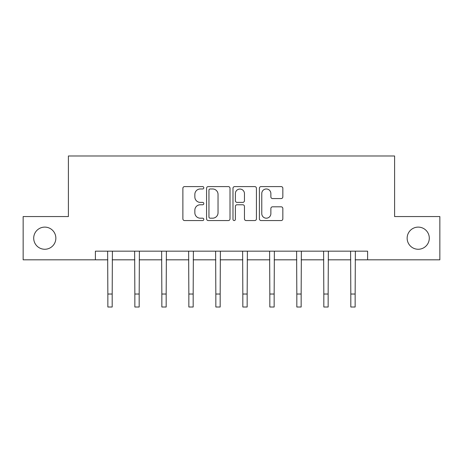 <?xml version="1.0" encoding="UTF-8"?>
<svg xmlns="http://www.w3.org/2000/svg" width="463" height="463" viewBox="0 0 463 463"><rect width="100%" height="100%" fill="white"/><g stroke="black" fill="none" stroke-linecap="round" stroke-linejoin="round"><path stroke-width="0.69" d="M407.145 238.19A11.077 11.077 0 0 0 418.216 249.262A11.077 11.077 0 0 0 429.294 238.19A11.077 11.077 0 0 0 418.216 227.113A11.077 11.077 0 0 0 407.145 238.19M33.706 238.19A11.077 11.077 0 0 0 44.784 249.262A11.077 11.077 0 0 0 55.855 238.19A11.077 11.077 0 0 0 44.784 227.113A11.077 11.077 0 0 0 33.706 238.19M203.813 187.781A1.186 1.186 0 0 0 202.626 186.595L184.575 186.595A1.696 1.696 0 0 0 182.879 188.291L182.879 218.866A1.696 1.696 0 0 0 184.575 220.562L202.626 220.562A1.186 1.186 0 0 0 203.813 219.375A1.186 1.186 0 0 0 202.626 218.189L200.288 218.189A5.434 5.434 0 0 1 194.854 212.749L194.854 210.202A5.434 5.434 0 0 1 200.288 204.768L202.626 204.768A1.186 1.186 0 0 0 203.813 203.581A1.186 1.186 0 0 0 202.626 202.389L200.288 202.389A5.434 5.434 0 0 1 194.854 196.954L194.854 194.408A5.434 5.434 0 0 1 200.288 188.973L202.626 188.973A1.186 1.186 0 0 0 203.813 187.781M281.139 198.569A1.696 1.696 0 0 0 282.841 196.868L282.841 188.291A1.696 1.696 0 0 0 281.139 186.595L261.097 186.595A1.696 1.696 0 0 0 259.402 188.291L259.402 218.866A1.696 1.696 0 0 0 261.097 220.562L281.139 220.562A1.696 1.696 0 0 0 282.841 218.866L282.841 208.506A1.696 1.696 0 0 0 281.139 206.805L272.562 206.805A1.696 1.696 0 0 0 270.867 208.506L270.867 213.646A4.543 4.543 0 0 1 266.323 218.189A4.543 4.543 0 0 1 261.774 213.646L261.774 193.517A4.543 4.543 0 0 1 266.323 188.973A4.543 4.543 0 0 1 270.867 193.517L270.867 196.868A1.696 1.696 0 0 0 272.562 198.569L281.139 198.569M95.395 259.818L23.15 259.818L23.15 216.557L68.402 216.557L68.402 155.99L394.598 155.99L394.598 216.557L439.85 216.557L439.85 259.818L367.605 259.818L367.605 251.166L95.395 251.166L95.395 259.818L107.856 259.818M230.013 188.291A1.696 1.696 0 0 0 228.317 186.595L208.269 186.595A1.696 1.696 0 0 0 206.573 188.291L206.573 218.866A1.696 1.696 0 0 0 208.269 220.562L228.317 220.562A1.696 1.696 0 0 0 230.013 218.866L230.013 188.291M234.683 186.595L254.731 186.595A1.696 1.696 0 0 1 256.427 188.291L256.427 218.866A1.696 1.696 0 0 1 254.731 220.562L246.148 220.562A1.696 1.696 0 0 1 244.452 218.866L244.452 206.469A1.696 1.696 0 0 0 242.751 204.768L237.062 204.768A1.696 1.696 0 0 0 235.366 206.469L235.366 219.375A1.186 1.186 0 0 1 234.174 220.562A1.186 1.186 0 0 1 232.987 219.375L232.987 188.291A1.696 1.696 0 0 1 234.683 186.595M112.185 259.818L134.855 259.818M139.178 259.818L161.847 259.818M166.176 259.818L188.846 259.818M193.169 259.818L215.839 259.818M220.168 259.818L242.832 259.818M247.161 259.818L269.831 259.818M274.154 259.818L296.824 259.818M301.153 259.818L323.822 259.818M328.145 259.818L350.815 259.818M355.144 259.818L367.605 259.818M210.138 188.973A1.186 1.186 0 0 0 208.952 190.16L208.952 216.997A1.186 1.186 0 0 0 210.138 218.189L212.604 218.189A5.434 5.434 0 0 0 218.038 212.749L218.038 194.408A5.434 5.434 0 0 0 212.604 188.973L210.138 188.973M244.452 193.598A4.543 4.543 0 0 0 239.909 189.054A4.543 4.543 0 0 0 235.366 193.598L235.366 200.693A1.696 1.696 0 0 0 237.062 202.389L242.751 202.389A1.696 1.696 0 0 0 244.452 200.693L244.452 193.598M107.636 251.166L107.856 294.028L112.185 294.028L112.405 251.166M107.856 294.028L107.856 307.01L112.185 307.01L112.185 294.028M134.635 251.166L134.855 294.028L139.178 294.028L139.398 251.166M134.855 294.028L134.855 307.01L139.178 307.01L139.178 294.028M161.628 251.166L161.847 294.028L166.176 294.028L166.396 251.166M161.847 294.028L161.847 307.01L166.176 307.01L166.176 294.028M188.626 251.166L188.846 294.028L193.169 294.028L193.389 251.166M188.846 294.028L188.846 307.01L193.169 307.01L193.169 294.028M215.619 251.166L215.839 294.028L220.168 294.028L220.382 251.166M215.839 294.028L215.839 307.01L220.168 307.01L220.168 294.028M242.618 251.166L242.832 294.028L247.161 294.028L247.381 251.166M242.832 294.028L242.832 307.01L247.161 307.01L247.161 294.028M269.611 251.166L269.831 294.028L274.154 294.028L274.374 251.166M269.831 294.028L269.831 307.01L274.154 307.01L274.154 294.028M296.604 251.166L296.824 294.028L301.153 294.028L301.372 251.166M296.824 294.028L296.824 307.01L301.153 307.01L301.153 294.028M323.602 251.166L323.822 294.028L328.145 294.028L328.365 251.166M323.822 294.028L323.822 307.01L328.145 307.01L328.145 294.028M350.595 251.166L350.815 294.028L355.144 294.028L355.364 251.166M350.815 294.028L350.815 307.01L355.144 307.01L355.144 294.028"/></g></svg>

